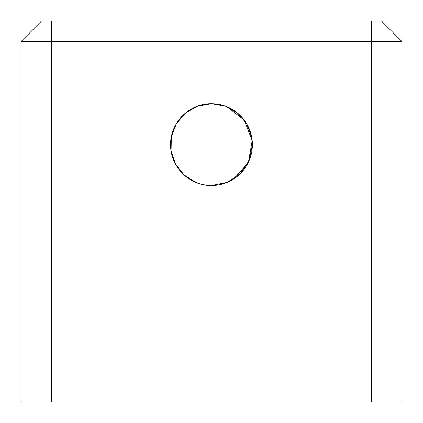 <?xml version="1.0" encoding="UTF-8"?>
<svg xmlns="http://www.w3.org/2000/svg" width="423" height="423" viewBox="0 0 423 423"><rect width="100%" height="100%" fill="white"/><g stroke="black" fill="none" stroke-linecap="round" stroke-linejoin="round"><path stroke-width="0.63" d="M251.611 136.624L246.556 123.558L237.472 113.026L225.359 106.141L211.5 103.72L197.652 106.136L185.528 113.026L176.444 123.564L171.394 136.603L171.051 150.657L175.46 163.955L184.037 174.926L195.801 182.387M203.463 184.724L211.5 185.517L227.204 182.387L240.417 173.541L249.263 160.328L252.399 144.618M219.537 104.518L211.5 103.72A40.899 40.899 0 0 0 170.601 144.618A40.899 40.899 0 0 0 211.5 185.517A40.899 40.899 0 0 0 252.399 144.618A40.899 40.899 0 0 0 211.5 103.72C189.499 103.291 170.152 122.596 170.601 144.618C170.162 166.599 189.472 185.967 211.5 185.517M401.85 401.85L21.15 401.85L21.15 41.406L41.406 21.15L381.594 21.15L401.85 41.406L401.85 401.85M401.85 41.406L21.15 41.406M234.257 178.601L248.449 162.157L252.198 140.595L244.325 120.222L227.199 106.855M371.468 401.85L371.468 21.15M51.532 21.15L51.532 401.85"/></g></svg>
